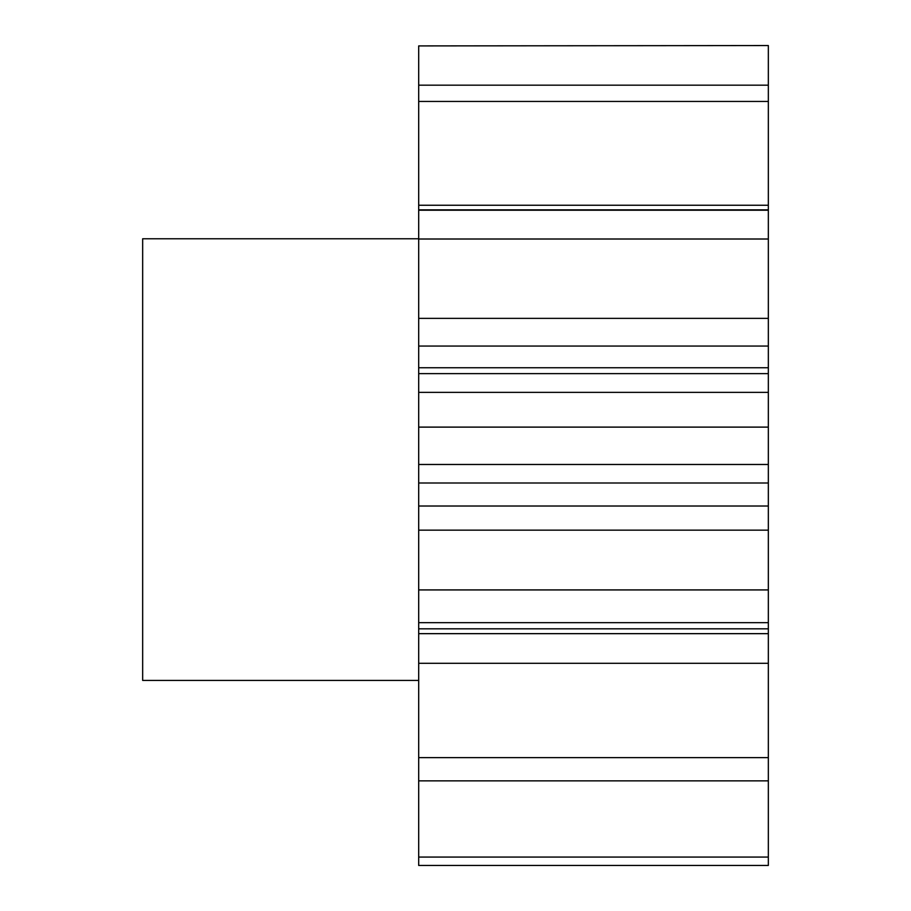 <?xml version="1.0" encoding="UTF-8"?>
<svg xmlns="http://www.w3.org/2000/svg" width="911" height="911" viewBox="0 0 911 911"><rect width="100%" height="100%" fill="white"/><g stroke="black" fill="none" stroke-linecap="round" stroke-linejoin="round"><path stroke-width="1.37" d="M418.696 238.773L142.663 238.773L142.663 680.426L418.696 680.426M418.696 45.914L768.337 45.55L418.696 45.914L418.696 205.26L768.337 205.26L768.337 101.44L418.696 101.44M768.337 101.44L768.337 45.914M768.337 205.26L768.337 209.837L418.696 209.837L418.696 205.26M418.696 367.748L768.337 367.748L768.337 392.368L418.696 392.368L418.696 318.36L768.337 318.36L768.337 209.837M768.337 318.36L768.337 346.066L418.696 346.066M768.337 367.748L768.337 346.066M768.337 392.368L768.337 427.111L418.696 427.111L418.696 506.015L768.337 506.015L768.337 483.001L418.696 483.001M768.337 483.001L768.337 427.111M768.337 506.015L768.337 530.156L418.696 530.156L418.696 506.015M768.337 633.657L768.337 757.645L418.696 757.645L418.696 633.657L768.337 633.657L768.337 530.156M768.337 757.645L768.337 780.852L418.696 780.852L418.696 865.45L768.337 865.45L768.337 780.852M418.696 757.645L418.696 780.852M418.696 633.657L418.696 530.156M418.696 392.368L418.696 427.111M418.696 318.36L418.696 209.837M768.337 85.167L418.696 85.167M768.337 210.202L418.696 210.202M768.337 239.012L418.696 239.012M768.337 589.929L418.696 589.929M768.337 622.657L418.696 622.657M768.337 857.069L418.696 857.069M768.337 663.31L418.696 663.31M768.337 628.818L418.696 628.818M768.337 464.473L418.696 464.473M768.337 373.624L418.696 373.624"/></g></svg>
